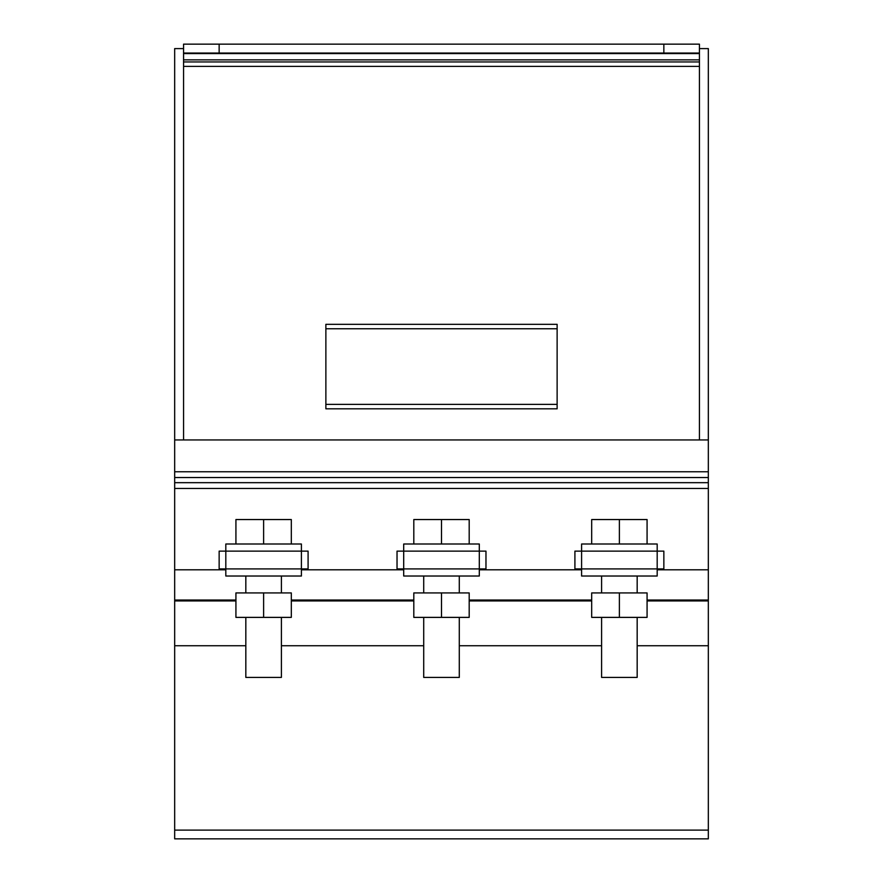 <?xml version="1.0" encoding="UTF-8"?>
<svg xmlns="http://www.w3.org/2000/svg" width="883" height="883" viewBox="0 0 883 883"><rect width="100%" height="100%" fill="white"/><g stroke="black" fill="none" stroke-linecap="round" stroke-linejoin="round"><path stroke-width="1.32" d="M574.91 551.124L574.91 568.906L581.588 568.906L581.588 576.025L657.184 576.025L657.184 568.906L581.588 568.906L581.588 551.124L574.91 551.124L574.91 568.906M663.85 568.906L657.184 568.906L657.184 551.124L663.85 551.124L663.85 568.906L663.85 551.124M581.588 551.124L657.184 551.124L657.184 544.005L581.588 544.005L581.588 551.124M219.15 551.124L219.15 568.906L225.816 568.906L225.816 576.025L301.412 576.025L301.412 568.906L225.816 568.906L225.816 551.124L219.15 551.124L219.15 568.906M308.09 568.906L301.412 568.906L301.412 551.124L308.09 551.124L308.09 568.906L308.09 551.124M225.816 551.124L301.412 551.124L301.412 544.005L225.816 544.005L225.816 551.124M397.03 551.124L397.03 568.906L403.697 568.906L403.697 576.025L479.303 576.025L479.303 568.906L403.697 568.906L403.697 551.124L397.03 551.124L397.03 568.906M485.97 568.906L479.303 568.906L479.303 551.124L485.97 551.124L485.97 568.906L485.97 551.124M403.697 551.124L479.303 551.124L479.303 544.005L403.697 544.005L403.697 551.124M619.38 592.923L591.687 592.923L591.687 617.383L647.073 617.383L647.073 592.923L619.38 592.923L619.38 617.383M601.599 617.383L601.599 677.416L637.173 677.416L637.173 617.383M647.073 544.005L647.073 519.546L619.38 519.546L619.38 544.005M619.38 519.546L591.687 519.546L591.687 544.005M441.5 592.923L413.807 592.923L413.807 617.383L469.193 617.383L469.193 592.923L441.5 592.923L441.5 617.383M423.708 617.383L423.708 677.416L459.292 677.416L459.292 617.383M469.193 544.005L469.193 519.546L441.5 519.546L441.5 544.005M441.5 519.546L413.807 519.546L413.807 544.005M263.62 592.923L235.927 592.923L235.927 617.383L291.313 617.383L291.313 592.923L263.62 592.923L263.62 617.383M245.827 617.383L245.827 677.416L281.401 677.416L281.401 617.383M291.313 544.005L291.313 519.546L263.62 519.546L263.62 544.005M263.62 519.546L235.927 519.546L235.927 544.005M699.435 44.15L663.85 44.15L663.85 53.046L699.435 53.046L699.435 44.15M663.85 44.15L183.565 44.15L183.565 53.046L219.15 53.046L219.15 44.15M663.85 53.046L219.15 53.046M183.565 53.046L183.565 439.944M699.435 439.944L699.435 53.565L183.565 53.565M699.435 59.856L183.565 59.856M699.435 61.942L183.565 61.942M699.435 66.38L183.565 66.38M557.129 404.37L557.129 324.326L325.871 324.326L325.871 408.818L557.129 408.818L557.129 404.37L325.871 404.37M557.129 328.763L325.871 328.763M708.332 569.8L708.332 838.85L174.668 838.85L174.668 569.8L225.816 569.8L174.668 569.8L174.668 488.454L708.332 488.454L708.332 569.8L657.184 569.8L708.332 569.8M581.588 569.8L479.303 569.8L581.588 569.8M403.697 569.8L301.412 569.8L403.697 569.8M708.332 600.043L647.073 600.043M591.687 600.043L469.193 600.043M413.807 600.043L291.313 600.043M235.927 600.043L174.668 600.043M699.435 48.598L708.332 48.598L708.332 488.454M708.332 482.67L174.668 482.67L174.668 488.454M708.332 477.537L174.668 477.537L174.668 482.67M708.332 471.754L174.668 471.754L174.668 477.537M708.332 439.944L174.668 439.944L174.668 471.754M183.565 48.598L174.668 48.598L174.668 439.944M708.332 600.926L647.073 600.926M591.687 600.926L469.193 600.926M413.807 600.926L291.313 600.926M235.927 600.926L174.668 600.926M708.332 645.738L637.173 645.738M601.599 645.738L459.292 645.738M423.708 645.738L281.401 645.738M245.827 645.738L174.668 645.738M708.332 830.108L174.668 830.108M601.599 576.025L601.599 592.923M637.173 576.025L637.173 592.923M423.708 576.025L423.708 592.923M459.292 576.025L459.292 592.923M245.827 576.025L245.827 592.923M281.401 576.025L281.401 592.923M708.332 838.85L174.668 838.85"/></g></svg>
